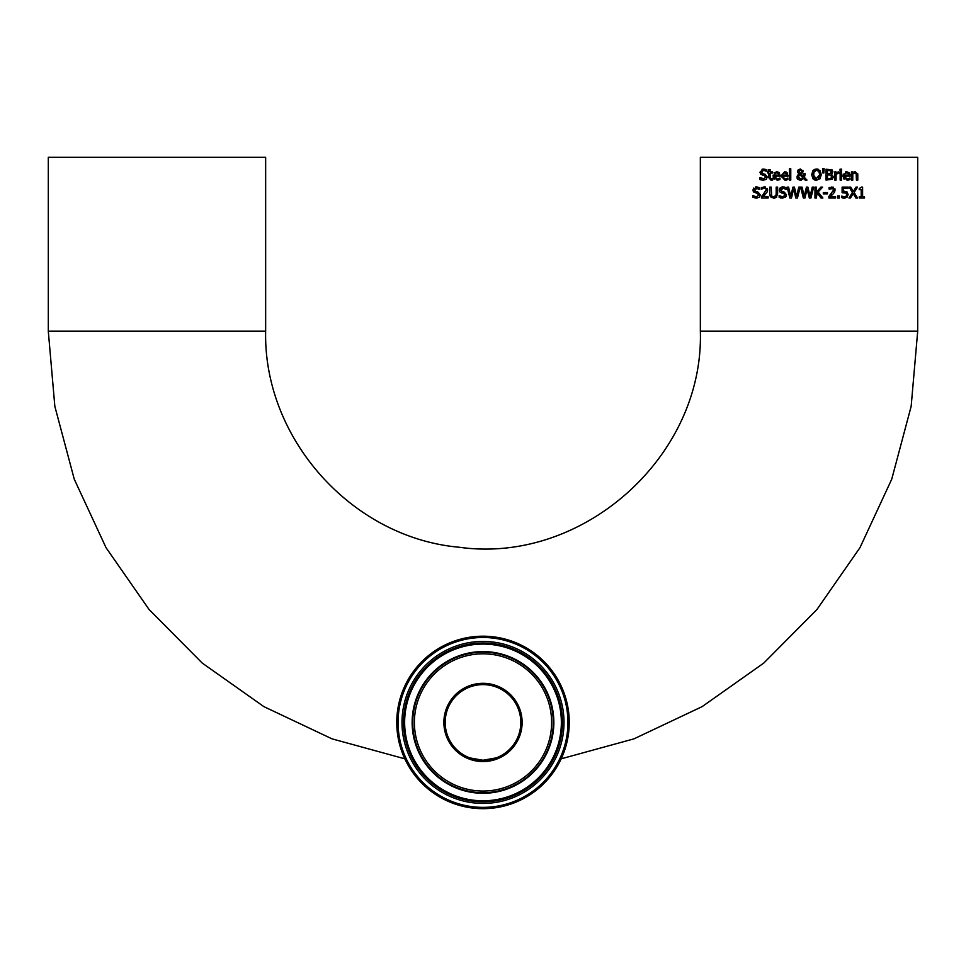 <?xml version="1.0" encoding="UTF-8"?>
<svg xmlns="http://www.w3.org/2000/svg" width="966" height="966" viewBox="0 0 966 966"><rect width="100%" height="100%" fill="white"/><g stroke="black" fill="none" stroke-linecap="round" stroke-linejoin="round"><path stroke-width="1.45" d="M861.418 187.452L862.602 187.09L862.602 196.883L864.534 196.883L864.534 197.994L859.233 197.994L859.233 196.883L861.201 196.883L861.201 189.602L859.233 189.602L859.233 188.599L861.479 187.09M774.14 172.866L776.845 171.719L779.2 172.624L780.117 176.162L774.466 176.162L777.159 179.084L779.96 178.094L779.96 179.591L777.183 180.28L773.078 176.066L773.138 175.148M778.681 172.177L780.117 175.414M774.14 179.181L773.5 178.239M773.38 177.937L773.186 177.261M778.306 173.469L778.777 175.112L778.306 173.469L776.761 172.842L775.143 173.482L774.466 175.112L778.777 175.112L778.306 173.469L776.761 172.842L775.143 173.482L774.466 175.112M777.159 179.084L779.888 178.094M779.96 179.591L777.183 180.28M773.078 176.066L776.845 171.719L779.2 172.624M764.565 175.607L760.665 174.109L759.964 172.141L763.623 169.038L766.847 169.738L766.847 171.465L763.72 170.282L761.474 171.996L762.886 173.687L765.12 174.254L767.27 176.995L766.292 179.302L763.188 180.292M761.256 179.99L759.88 179.447L759.88 177.635L760.592 178.118M763.454 180.292L759.88 179.447M760.797 178.251L761.413 178.589M759.988 177.635L764.432 178.903M763.345 179.036L765.772 177.225L765.591 176.392M765.772 177.225L764.432 175.558M762.464 175.063L760.665 174.109L759.964 172.141M761.993 169.328L762.971 169.074M765.12 174.254L767.27 176.995M761.474 171.996L761.824 173.083M764.722 170.402L762.766 170.414M766.738 171.465L763.72 170.282M787.821 179.591L785.044 180.28L780.939 176.066L784.706 171.719L787.073 172.624L787.978 176.162L782.327 176.162L785.032 179.084L787.821 178.094L787.821 179.591L785.044 180.28L780.939 176.066M786.698 178.722L785.032 179.084M786.143 171.972L787.978 175.414M786.421 173.904L784.633 172.842L783.003 173.482L782.327 175.112L786.638 175.112L785.95 173.24M786.638 175.112L786.167 173.469L784.633 172.842L782.665 173.928M783.003 173.482L782.327 175.112L783.003 173.482M786.59 180.05L785.044 180.28M771.387 180.244L768.731 177.599L768.731 173.083L767.801 173.083L767.801 171.936L768.731 171.936L768.731 169.593L770.095 169.593L770.095 171.936L772.631 171.936L772.631 173.083L770.095 173.083L770.288 178.541L772.631 178.795L772.631 180.026L771.097 180.256L768.731 177.599M770.168 178.215L772.546 178.795M770.095 176.959L770.288 178.541L771.448 179.06M789.391 168.748L790.768 168.748L790.768 180.099L789.391 180.099L789.391 168.748M802.951 170.414L802.698 172.733L801.031 173.965L803.591 176.597L803.736 173.457L805.161 173.457L804.388 177.406L806.996 180.099L805.137 180.099L803.64 178.541L800.343 180.328L797.65 179.169M805.137 180.099L803.64 178.541M801.345 180.207L800.645 180.316M797.626 179.133L797.143 178.287M800.343 180.328L796.95 177.116L798.954 173.94L797.493 171.513L798.351 169.69M796.95 177.116L797.59 175.112M797.711 172.612L798.242 169.787L800.379 169.002L803.12 171.26L801.031 173.965M805.161 174.158L804.388 177.406M799.655 174.46L798.459 176.754L800.742 179.133L803.012 177.901L799.655 174.46L803.012 177.901L800.15 179.072M798.894 175.22L798.653 177.792M801.43 172.564L801.695 171.393L800.319 169.919L798.918 171.453L799.208 172.431L800.343 173.433L801.43 172.564M799.8 170.004L801.599 170.801M800.319 169.919L798.918 171.453L800.343 173.433M820.327 178.396L816.475 180.328L812.974 178.843L811.682 174.665L812.974 170.475L817.321 169.062M817.719 169.135L818.576 169.436M812.974 170.475L815.219 169.135M816.475 180.328L814.459 179.942M816.475 169.002L820.134 170.668M818.48 178.36L819.784 174.665L818.709 171.163M813.505 176.863L814.072 171.38L816.487 170.245L818.89 171.38L816.487 170.245L813.493 172.503M815.92 179.036L819.784 174.665L819.566 172.817M813.541 176.971L814.567 178.444M813.481 172.552L813.191 174.303M813.179 174.665L816.487 179.072M819.977 170.475L821.281 174.665L819.977 178.843M831.509 169.545L832.885 171.682L831.364 174.061L833.392 176.754L832.269 179.217L826.027 180.099L826.027 169.231L832.052 169.847M833.392 176.754L832.269 179.217M832.149 173.445L832.885 171.682L831.75 169.666M831.002 175.136L827.464 174.846L827.464 178.867L831.098 178.408L831.436 175.438M831.098 178.408L831.859 177.249M828.635 178.867L829.287 178.855M830.82 170.74L827.464 170.463L827.464 173.639L830.772 173.276L830.82 170.74M829.106 173.639L830.772 173.276L831.376 171.876M824.155 168.748L823.841 172.974L822.851 172.974L822.537 168.748L824.155 168.748L823.841 172.974M841.519 180.099L840.142 180.099L840.142 171.936L841.519 171.936L841.519 180.099M837.933 172.02L839.043 171.984L839.043 173.409L837.679 173.409M838.488 171.936L836.097 173.156L836.097 171.936L834.721 171.936L834.721 180.099L836.097 180.099L836.097 174.315L838.234 173.349M844.043 179.193L842.968 176.066L843.306 174.061M847.146 180.28L842.968 176.066L846.735 171.719L849.464 173.107M845.733 171.827L846.735 171.719M848.897 172.431L850.008 176.162L844.356 176.162L845.902 178.891M849.899 174.23L849.995 175.075M844.356 176.162L847.049 179.084L849.851 178.094L849.851 179.591L847.073 180.28M849.851 179.591L848.607 180.05M847.049 179.084L849.778 178.094M846.651 172.842L848.196 173.469L848.667 175.112L848.196 173.469L846.651 172.842L845.033 173.482L844.356 175.112L848.667 175.112L848.196 173.469L846.651 172.842L844.839 173.699M845.033 173.482L844.356 175.112M840.046 169.159L841.615 169.159L841.615 170.584L840.046 170.584L840.046 169.159M857.796 180.099L856.419 180.099L856.154 173.626L854.886 173.011L852.773 174.001L852.773 180.099L851.396 180.099L851.396 171.936L852.773 171.936L852.773 172.854L855.248 171.719L857.796 174.81L857.796 180.099M856.419 175.45L856.154 173.626L854.886 173.011L852.773 174.001M857.603 173.397L857.76 174.121M854.077 171.96L854.753 171.755M758.008 192.125L760.266 194.891L759.276 197.197L756.438 198.187L752.876 197.342L752.876 195.518L753.625 196.038M755.086 188.648L754.458 189.891L755.871 191.582L758.105 192.149L760.266 194.891M757.755 193.574L753.661 192.005L752.949 190.036L756.607 186.933L759.844 187.633L759.844 189.36L755.762 188.31M757.525 188.261L754.458 189.891L755.871 191.582M752.949 190.036L753.709 188.092M755.364 187.09L756.004 186.957M752.985 195.518L756.33 196.931L758.757 195.12L757.416 193.454L753.263 191.437M753.758 196.134L754.603 196.569M759.735 189.36L756.704 188.177M756.438 198.187L752.876 197.342M763.285 196.267L768.127 196.726L768.127 197.994L761.425 197.994L761.486 196.388M762.355 195.567L766.195 189.964L765.664 188.587L764.335 188.153L761.655 189.094L761.655 187.549L765.277 186.969M761.425 196.448L764.046 193.828M766.195 189.964L765.664 188.587L764.335 188.153L761.727 189.094M767.366 188.43L767.113 192.053L762.79 196.726M761.655 187.549L764.432 186.897L767.68 189.879L767.113 192.053M776.181 193.973L776.181 187.126L777.618 187.126L777.618 193.9L776.205 197.535M774.913 198.102L773.911 198.211M773.826 198.223L770.288 196.569M771.266 197.595L769.757 193.9L769.757 187.126L771.206 187.126L771.665 196.098L773.681 196.992L776.072 195.204M776.181 193.937L775.71 196.098L774.104 196.967M769.914 195.555L769.757 194.19M776.579 197.221L773.681 198.223M786.276 196.158L782.508 198.187M780.866 197.982L779.151 197.342L779.151 195.518L780.431 196.352M782.714 198.187L779.151 197.342M779.26 195.518L782.617 196.931L785.032 195.12L784.754 194.118M785.032 195.12L783.692 193.454L779.936 192.005L779.236 190.036L783.015 186.933M783.692 193.454L781.736 192.959M779.936 192.005L779.236 190.036M779.634 188.563L780.299 187.79M781.204 187.235L782.605 186.933M781.096 188.889L780.733 189.891L782.158 191.582L784.38 192.149L786.541 194.891L785.551 197.197M784.38 192.149L786.541 194.891M784.392 187.066L786.119 187.633L786.119 189.36L782.979 188.177L780.866 190.592M780.733 189.891L782.158 191.582M783.269 188.189L782.025 188.31M786.01 189.36L782.979 188.177M782.883 186.933L786.119 187.633M796.6 196.243L798.773 187.126L800.186 187.126L797.457 197.994L795.839 197.994L793.629 188.974L791.48 197.994L789.874 197.994L787.109 187.126L788.594 187.126L790.78 196.134L792.941 187.126L794.414 187.126L796.6 196.243L798.773 187.126M790.78 196.134L792.941 187.126M789.874 197.994L787.109 187.126M795.839 197.994L793.629 188.974M813.662 187.126L810.933 197.994L809.315 197.994L807.105 188.974L804.956 197.994L803.35 197.994L800.585 187.126L802.07 187.126L804.255 196.134L806.417 187.126L807.89 187.126L810.076 196.243L812.249 187.126L813.662 187.126L810.933 197.994M809.315 197.994L807.105 188.974M803.35 197.994L800.585 187.126M807.89 187.126L810.076 196.243M804.255 196.134L806.417 187.126M822.621 187.126L818.117 191.98L822.887 197.994L821.015 197.994L817.043 192.934L816.403 197.994L814.966 197.994L814.966 187.126L816.403 187.126L816.403 192.113L820.858 187.126L822.621 187.126L818.117 191.98L822.887 197.994M817.043 192.934L816.403 193.647M827.427 193.9L823.31 193.9L823.31 192.572L827.427 192.572L827.427 193.9M834.962 188.817L834.552 192.053L833.078 193.949M833.38 191.232L833.103 188.587L829.094 189.094L829.094 187.549L833.489 187.199M833.103 193.912L830.229 196.726L835.566 196.726L835.566 197.994L828.864 197.994L828.864 196.448L833.634 189.964L833.103 188.587L831.774 188.153L829.178 189.094M831.883 186.897L835.119 189.879L834.552 192.053M828.864 196.448L831.497 193.828M839.357 197.994L837.607 197.994L837.607 195.917L839.357 195.917L839.357 197.994M846.651 194.818L846.035 192.959L842.111 192.729L842.111 187.126L848.076 187.126L848.076 188.394L843.511 188.394L843.511 191.292L847.013 191.908L848.136 194.54L847.17 197.149L844.501 198.223L841.664 197.607L841.664 196.062L844.538 196.955L846.107 196.303L846.651 194.528L845.697 192.729M846.035 192.959L843.39 192.512M841.772 196.062L844.538 196.955L846.107 196.303L846.651 194.528M843.209 198.09L841.664 197.607M844.26 192.463L842.111 192.729M843.511 191.292L844.501 191.232M847.013 191.908L848.136 194.54L847.17 197.149L844.501 198.223M844.538 196.955L846.107 196.303M857.518 197.994L855.864 197.994L853.232 193.659L850.527 197.994L848.969 197.994L852.435 192.548L849.078 187.126L850.732 187.126L853.328 191.377L855.961 187.126L857.518 187.126L854.125 192.476L857.518 197.994L854.125 192.476L857.518 187.126M853.232 193.659L850.527 197.994M850.732 187.126L853.328 191.377M917.7 157.325L700.35 157.325L700.35 331.205L917.7 331.205L917.7 157.325M496.15 757.887L483 760.254A37.819 37.819 0 0 0 515.747 703.526A37.819 37.819 0 0 0 450.253 703.526A37.819 37.819 0 0 0 483 760.254A37.819 37.819 0 0 1 450.253 703.526A37.819 37.819 0 0 1 515.747 703.526A37.819 37.819 0 0 1 483 760.254L469.85 757.887M483 808.675A86.24 86.24 0 0 0 557.684 679.315A86.24 86.24 0 0 0 408.316 679.315A86.24 86.24 0 0 0 483 808.675M483 760.254A37.819 37.819 0 0 1 445.254 724.742A37.819 37.819 0 0 1 478.387 684.894A37.819 37.819 0 0 1 520.179 715.528A37.819 37.819 0 0 1 483 760.254A37.819 37.819 0 0 1 450.253 703.526A37.819 37.819 0 0 1 515.747 703.526A37.819 37.819 0 0 1 483 760.254M265.65 157.325L48.3 157.325L48.3 331.205L265.65 331.205L265.65 157.325M483 761.558A39.123 39.123 0 0 0 516.882 702.874A39.123 39.123 0 0 0 449.118 702.874A39.123 39.123 0 0 0 483 761.558M483 791.045A68.61 68.61 0 0 1 423.579 688.13A68.61 68.61 0 0 1 542.421 688.13A68.61 68.61 0 0 1 483 791.045M483 807.371A84.936 84.936 0 0 1 409.439 679.967A84.936 84.936 0 0 1 556.561 679.967A84.936 84.936 0 0 1 483 807.371M483 803.422A80.987 80.987 0 0 0 553.144 681.936A80.987 80.987 0 0 0 412.856 681.936A80.987 80.987 0 0 0 483 803.422M483 792.675A70.24 70.24 0 0 0 543.834 687.309A70.24 70.24 0 0 0 422.166 687.309A70.24 70.24 0 0 0 483 792.675M483 793.279A70.844 70.844 0 0 0 544.353 687.007A70.844 70.844 0 0 0 421.647 687.007A70.844 70.844 0 0 0 483 793.279M483 801.865A79.429 79.429 0 0 1 414.209 682.721A79.429 79.429 0 0 1 551.791 682.721A79.429 79.429 0 0 1 483 801.865M483 800.79A78.355 78.355 0 0 0 550.861 683.252A78.355 78.355 0 0 0 415.139 683.252A78.355 78.355 0 0 0 483 800.79M700.35 331.205C704.105 456.194 582.981 564.699 459.152 547.239C352.059 537.76 263.32 438.697 265.65 331.205M917.7 331.205L911.155 406.348L891.727 479.221L859.982 547.65L816.898 609.558L763.756 663.087L702.149 706.617L633.95 738.857L561.198 758.817M48.3 331.205L54.845 406.348L74.273 479.221L106.019 547.65L149.114 609.558L202.256 663.087L263.851 706.617L332.05 738.857L404.802 758.817"/></g></svg>
